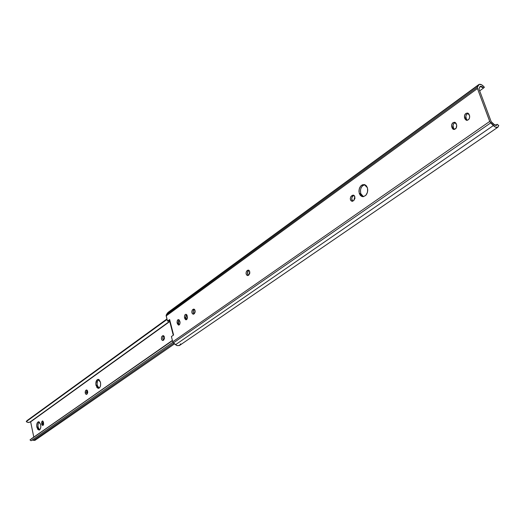 <?xml version="1.0" encoding="UTF-8"?>
<svg xmlns="http://www.w3.org/2000/svg" width="525" height="525" viewBox="0 0 525 525"><rect width="100%" height="100%" fill="white"/><g stroke="black" fill="none" stroke-linecap="round" stroke-linejoin="round"><path stroke-width="0.79" d="M354.861 196.639L353.798 200.504L354.998 198.266L354.408 195.773L352.951 195.129L350.851 196.632L350.28 198.719L350.897 200.648L352.347 201.298L353.798 200.504L351.953 201.292C349.932 200.005 349.788 198.22 351.507 195.923L352.938 196.055L352.039 197.216L351.717 198.837L352.78 201.173C351.337 199.539 351.396 197.827 352.938 196.055L351.507 195.923L353.358 195.129L354.861 196.639M249.743 271.569L248.883 274.982L249.854 273.046L249.375 270.762L248.2 270.086L246.501 271.307L246.035 273.144L246.533 274.923L247.708 275.599L248.883 274.982L247.564 275.599C245.779 274.457 245.602 272.829 247.026 270.71L248.423 270.756L247.426 273.184L248.318 275.382C247.124 273.82 247.157 272.278 248.423 270.756L247.026 270.71L248.351 270.086L249.743 271.569M195.09 310.531L194.322 313.707L195.188 311.922L194.762 309.75L193.718 309.074L192.209 310.15L191.796 311.87L192.242 313.563L193.285 314.245L194.322 313.707L193.226 314.245C191.579 313.176 191.402 311.627 192.682 309.612L194.047 309.619L193.161 311.87L193.955 313.976C192.892 312.46 192.924 311.01 194.047 309.619L192.682 309.612L193.784 309.074L195.09 310.531M359.31 193.463C358.542 188.088 360.183 185.115 364.219 184.537L367.388 187.707L366.404 185.87L364.954 184.754L362.408 184.767L360.833 185.896L359.258 188.836L358.949 191.198L359.31 193.463L360.281 195.3L361.718 196.422L363.405 196.665L365.846 195.32L367.441 192.367L367.749 189.991L367.388 187.707C368.156 193.075 366.535 196.061 362.519 196.658L359.31 193.463L360.747 193.594L359.31 193.463M364.724 184.662C361.246 185.968 359.92 188.948 360.747 193.594L361.718 195.425L363.444 196.658L360.747 193.594L360.458 190.135L361.088 187.871L362.276 186.034L364.704 184.669M478.787 84.578L168.085 312.349L166.136 315.348L167.495 321.11L169.647 319.561L169.89 320.519L169.647 319.561L167.495 321.11L166.182 315.938L477.455 88.541L489.72 121.426L172.745 341.775L173.427 342.871L177.089 345.614L179.373 345.542L180.712 343.836M173.06 334.418L169.621 320.946L169.89 320.519L173.335 334.044L173.066 334.458L173.493 334.655L173.053 334.399L173.335 334.044L173.585 335.016L169.89 320.519L169.614 320.88M171.412 336.538L172.745 341.775L171.412 336.538L173.585 335.016L171.412 336.538M168.085 312.349L478.807 84.564C480.375 83.81 482.239 84.709 484.391 87.268L483.538 88.043L480.132 86.389L478.912 88.81L480.395 86.257L481.904 86.559L483.538 88.043L484.391 87.268L481.714 84.833L479.24 84.341L477.369 87.242L477.455 88.541L489.897 121.813L495.193 126.991L497.648 127.345L498.75 125.521L497.136 124.294L496.637 125.311L493.828 124.32L491.177 121.656L478.912 88.81L491.177 121.656L494.963 125.186L496.46 125.409L497.136 124.294L495.508 125.416L497.136 124.294L498.75 125.521L497.93 127.194C496.709 127.851 495.18 127.306 493.336 125.567L490.678 122.903L173.427 342.871L175.54 344.702L493.336 125.567L175.54 344.702L177.05 345.601L179.662 345.371L497.917 127.201M169.851 320.375L168.84 321.103L167.495 321.11L168.84 321.103L169.851 320.375M353.968 195.372L352.938 196.055L353.607 195.576L352.17 195.451L353.968 195.372M248.994 270.349L248.423 270.756L248.962 270.368L247.564 270.329L248.994 270.349M194.421 309.35L194.047 309.619L194.421 309.35M468.195 113.295L466.502 114.535L465.839 116.274L466.358 119.037L467.335 120.297L466.358 119.037L464.901 118.801L466.285 120.258L467.25 120.317L468.641 119.529L469.547 117.935L469.665 116.084L468.917 114.043L467.775 113.098L465.852 113.466L464.513 115.428L464.901 118.801L466.358 119.037L466.003 118.066L464.546 117.836C464.146 114.837 465.183 113.243 467.65 113.059L469.514 115.52C469.921 118.512 468.891 120.107 466.43 120.297L464.546 117.836L466.003 118.066C465.524 115.73 466.252 114.142 468.195 113.295M455.28 122.502L453.672 123.71L453.023 125.429L453.534 128.159L454.506 129.426L453.534 128.159L452.077 127.943L452.996 129.176L453.889 129.478L456.1 128.231L456.737 125.285L456.002 123.263L454.886 122.318L453.003 122.666L451.697 124.596L452.077 127.943L453.534 128.159L453.187 127.194L451.73 126.978C451.336 124.038 452.333 122.469 454.722 122.272L456.586 124.727C456.986 127.66 455.995 129.229 453.607 129.439L451.73 126.978L453.187 127.194C452.714 124.917 453.416 123.355 455.28 122.502M186.106 318.36L186.756 319.535L186.106 318.36L184.741 318.367L184.879 318.78L185.804 319.777L186.637 319.633L187.51 317.395L186.867 314.928L185.843 314.245L184.826 314.974L184.452 317.139L184.741 318.367L186.106 318.36L185.902 317.579L184.544 317.586L184.433 316.929L184.793 315.033L185.896 314.245L187.189 315.696L187.268 318.767L186.04 319.823L184.544 317.586L185.902 317.579L186.106 318.36M186.539 314.527L185.883 315.748L185.902 317.579L186.539 314.527M178.71 323.623L179.347 324.785L178.71 323.623L177.352 323.63L178.402 325.041L179.215 324.896L179.845 324.01L179.957 321.779L178.979 319.725L177.647 319.968L177.069 322.409L177.352 323.63L178.71 323.623L178.507 322.842L177.155 322.855L177.05 322.206L177.398 320.329L178.277 319.567L179.76 320.998L180.062 322.429L179.839 324.037L178.841 325.067L177.155 322.855L178.507 322.842L178.71 323.623M179.123 319.837L178.493 321.031L178.507 322.842L179.123 319.837M483.538 88.043L479.673 90.851L483.538 88.043M167.468 313.012L478.268 85.247L477.369 87.242L166.3 314.849L167.468 313.012M166.182 315.938L477.455 88.541L477.369 87.242L166.3 314.849L166.182 315.938M173.427 342.871L490.678 122.903L489.72 121.426L172.745 341.775L173.427 342.871M194.335 309.277L193.161 309.271L194.335 309.277M164.423 337.043L163.715 340.056L164.509 338.376L164.122 336.295L163.157 335.613L161.772 336.604L161.392 338.231L161.798 339.859L162.757 340.541L163.715 340.056L162.75 340.541C161.195 339.511 161.018 338.034 162.205 336.105L163.531 336.085L162.717 338.205L163.452 340.239L162.717 338.093L163.531 336.085L162.205 336.105L163.177 335.613L164.423 337.043M87.662 391.342L87.078 394.045L87.741 392.562L87.412 390.646L86.618 389.97L85.463 390.79L85.49 393.757L86.284 394.433L87.078 394.045L86.343 394.433C85.004 393.488 84.827 392.129 85.824 390.357L87.097 390.298L86.422 392.182L87.032 394.085L87.097 390.298L85.824 390.357L86.566 389.97L87.662 391.342M96.009 385.442C95.543 381.983 96.246 379.956 98.116 379.358L100.485 382.279L99.14 379.759L98.201 379.358L96.856 380.041L95.806 383.709L96.915 387.516L98.273 388.369L99.993 387.161L100.643 384.891L100.485 382.279C100.944 385.737 100.249 387.772 98.385 388.369L96.009 385.442L97.282 385.383L96.009 385.442M98.72 379.49C97.309 380.618 96.83 382.581 97.282 385.383L97.821 386.873L99.061 388.178L97.282 385.383L97.086 383.657L97.473 381.189L98.72 379.49M36.862 427.284C36.461 424.154 37.032 422.31 38.574 421.759L40.688 424.574L39.145 421.897L38.332 421.798L37.275 422.809L36.691 425.677L37.636 429.247L39.204 430.073L40.267 429.069L40.825 427.002L40.688 424.574C41.088 427.711 40.517 429.555 38.981 430.106L36.862 427.284L38.089 427.199L36.862 427.284M39.172 421.91L38.279 423.235L37.925 425.821L38.548 428.603L39.611 429.877L38.089 427.199L37.918 425.591L38.253 423.327L39.172 421.91M33.777 437.017L30.64 421.844L169.772 321.53L30.64 421.844L33.777 437.017M43.463 422.231L42.532 420.892L41.619 422.008L41.869 424.548L42.702 425.532L43.614 424.417L43.463 422.231L42.781 425.532L41.77 424.193L43.004 424.108L43.391 425.06L43.004 424.108L41.77 424.193L41.633 423.524L42.453 420.892L43.463 422.231M31.238 438.874L172.463 340.653L30.004 439.898L31.087 440.744L172.928 342.241L31.087 440.744L30.004 439.898L172.397 340.397M33.475 440.331L32.091 440.048L34.932 440.357L33.475 440.331L173.749 343.153L33.475 440.331M43.076 421.28L43.004 424.108L42.86 423.439L41.633 423.524L42.86 423.439L43.076 421.28M35.208 440.094L35.457 439.366M169.706 321.261L30.03 422.021L28.179 422.487L26.25 421.621L167.068 319.423L26.25 421.621L26.952 420.656L166.95 318.964L26.952 420.656L26.25 421.621L27.287 422.258L28.967 422.461L30.05 422.008M86.914 390.062L86.192 390.101L86.914 390.062M163.656 335.777L162.645 335.79L163.656 335.777M362.519 196.658L362.913 196.691M174.543 343.842L34.932 440.357"/></g></svg>
